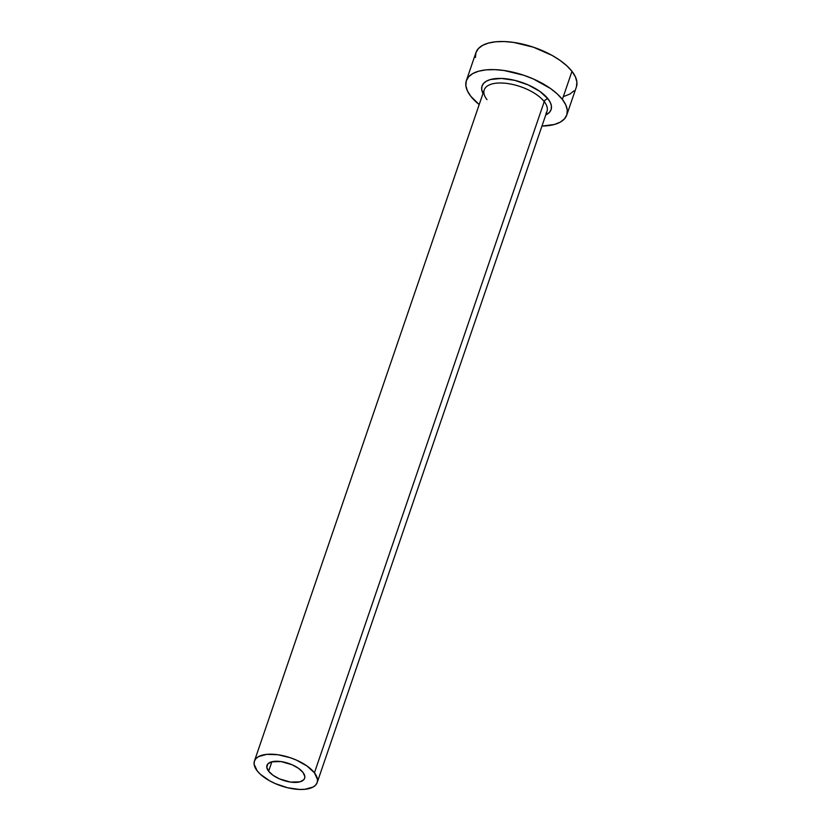 <?xml version="1.0" encoding="UTF-8"?>
<svg xmlns="http://www.w3.org/2000/svg" width="831" height="831" viewBox="0 0 831 831"><rect width="100%" height="100%" fill="white"/><g stroke="black" fill="none" stroke-linecap="round" stroke-linejoin="round"><path stroke-width="1.25" d="M302.972 772.415A19.902 8.881 18.9 0 1 304.634 778.273A19.902 8.881 18.9 0 1 288.606 781.753A19.902 8.881 18.9 0 1 268.631 771.241L271.872 761.767L268.631 771.241L266.782 767.242L267.831 763.938L271.623 761.83L281.075 761.57L292.128 764.769L298.516 768.332L302.972 772.415L304.821 776.424L304.655 778.19L303.772 779.727L299.981 781.826L290.528 782.085L279.476 778.886L273.087 775.333L268.631 771.241A19.902 8.881 18.9 0 1 266.969 765.382A19.902 8.881 18.9 0 1 282.997 761.902A19.902 8.881 18.9 0 1 302.972 772.415M545.988 113.255A33.167 14.802 -161.1 0 0 544.232 101.621A3.314 2.451 142.1 0 1 548.055 98.91A36.481 16.277 18.9 0 1 545.749 114.99L549.499 112.299L551.13 109.495L551.431 106.243L550.392 102.67L548.055 98.91A3.314 2.451 -37.9 0 0 544.232 101.621A33.167 14.802 -161.1 0 0 510.93 84.087A33.167 14.802 -161.1 0 0 484.224 89.893L254.421 761.082A33.167 14.802 18.9 0 1 281.127 755.286A33.167 14.802 18.9 0 1 314.43 772.809L544.232 101.621L314.43 772.809A33.167 14.802 18.9 0 1 317.182 782.573A33.167 14.802 18.9 0 1 290.476 788.38A33.167 14.802 18.9 0 1 257.174 770.846A33.167 14.802 18.9 0 1 254.421 761.082M566.773 115.021L576.392 86.933A53.07 23.684 -161.1 0 0 571.977 71.321A53.07 23.684 -161.1 0 0 518.7 43.264A53.07 23.684 -161.1 0 0 475.966 52.55L466.357 80.638A53.07 23.684 18.9 0 1 509.091 71.352A53.07 23.684 18.9 0 1 562.369 99.408L571.977 71.321L562.369 99.408A53.07 23.684 18.9 0 1 566.773 115.021A53.07 23.684 18.9 0 1 541.957 126.063L554.381 124.484L560.271 122.147L564.478 118.875L566.846 114.803L567.282 110.076L565.766 104.872L562.369 99.408L557.196 93.872L550.475 88.491L533.419 79.007L523.748 75.257L503.96 70.479L494.611 69.638L486.093 69.866L478.749 71.175L472.86 73.512L468.653 76.774L466.284 80.856L465.848 85.583L467.365 90.776L470.762 96.251A53.07 23.684 18.9 0 1 466.357 80.638M479.196 104.571A53.07 23.684 18.9 0 1 470.762 96.251L479.196 104.571M482.988 93.498L481.7 89.405L482.001 86.154L483.621 83.36L486.519 81.106L490.57 79.506L501.467 78.446L514.669 80.337L528.152 84.887L539.88 91.41L548.055 98.91A36.481 16.277 18.9 0 0 504.178 78.602A36.481 16.277 18.9 0 0 482.988 93.498M576.454 86.715L576.891 81.989L575.384 76.795L571.977 71.321L566.815 65.794L560.094 60.414L552.064 55.386L533.367 47.18L513.579 42.402L504.22 41.55L495.712 41.789L488.368 43.098L482.479 45.425L478.272 48.697L475.903 52.769L475.467 57.495M563.989 96.396L569.879 94.059L574.086 90.797M317.182 782.573L546.985 111.375A33.167 14.802 -161.1 0 0 544.232 101.621A33.167 14.802 -161.1 0 0 513.174 84.565A33.167 14.802 -161.1 0 0 485.221 88.013A33.167 14.802 -161.1 0 0 486.976 99.647M257.174 770.846L260.404 774.305L269.628 780.797L275.269 783.591L287.526 787.736L299.524 789.45L304.842 789.305L313.121 787.03L315.749 784.983L317.224 782.438L317.504 779.478L314.43 772.809L306.992 765.995L296.335 760.064L290.299 757.727L277.928 754.735L266.761 754.351L258.493 756.625L255.855 758.672L254.379 761.217L254.109 764.177L257.174 770.846"/></g></svg>
